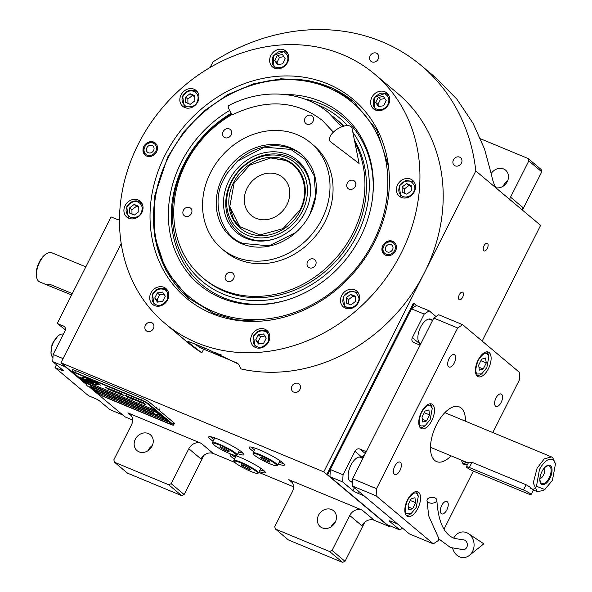 <?xml version="1.0" encoding="UTF-8"?>
<svg xmlns="http://www.w3.org/2000/svg" width="592" height="592" viewBox="0 0 592 592"><rect width="100%" height="100%" fill="white"/><g stroke="black" fill="none" stroke-linecap="round" stroke-linejoin="round"><path stroke-width="0.89" d="M509.682 199.408A9.872 8.525 130 0 1 510.526 197.143L522.721 207.385A9.872 8.525 -50 0 0 521.878 209.649M482.162 341.081L540.614 225.374L475.805 170.97A199.393 172.191 -50 0 0 421.164 65.475A199.393 172.191 -50 0 0 212.957 61.894L210.138 67.466M364.842 522.085L345.025 561.312L342.553 562.4L329.589 551.522L275.428 529.041L274.718 526.636L292.359 491.7A9.872 8.525 130 0 0 290.746 480.837A9.872 8.525 130 0 0 288.807 479.661L362.089 510.075A9.872 8.525 130 0 0 349.709 515.499L361.912 525.74A9.872 8.525 -50 0 1 374.285 520.316L388.626 526.266L323.809 471.861L475.805 170.97M203.944 455.315L184.134 494.542L181.655 495.63L168.698 484.752L114.53 462.271L113.819 459.866L131.468 424.93A9.872 8.525 130 0 0 129.848 414.067A9.872 8.525 130 0 0 127.916 412.89L201.191 443.304A9.872 8.525 130 0 0 188.818 448.729L201.014 458.97A9.872 8.525 -50 0 1 213.394 453.546L234.839 462.448M258.778 472.379L293.499 486.787M63.337 364.776L86.299 384.386L65.505 366.929L52.762 361.645L63.055 370.281A3.952 0.525 26.8 0 1 63.396 370.74A3.952 0.525 26.8 0 1 61.398 370.244L55.026 367.595L88.571 395.759L94.942 398.401A3.952 0.525 26.8 0 1 99.656 401.006L109.949 409.642L122.692 414.933L89.185 386.805L124.979 416.857L132.601 420.017M484.078 245.732A4.144 2.02 112.5 0 0 484.086 250.904A4.144 2.02 112.5 0 0 487.275 248.418A4.144 2.02 112.5 0 0 487.268 243.245A4.144 2.02 112.5 0 0 484.078 245.732M459.37 294.638A4.144 2.02 112.5 0 0 459.385 299.811A4.144 2.02 112.5 0 0 462.574 297.325A4.144 2.02 112.5 0 0 462.559 292.152A4.144 2.02 112.5 0 0 459.37 294.638M259.163 471.617A19.743 2.612 -153.2 0 0 265.29 472.623A19.743 2.612 -153.2 0 0 263.595 470.337A19.743 2.612 -153.2 0 0 234.476 455.263M233.159 454.893A19.743 2.612 -153.2 0 0 230.044 454.819A19.743 2.612 -153.2 0 0 231.738 457.113A19.743 2.612 -153.2 0 0 234.491 459.155M237.814 453.701A19.743 2.612 -153.2 0 0 243.941 454.7A19.743 2.612 -153.2 0 0 242.246 452.414A19.743 2.612 -153.2 0 0 222.984 441.292A19.743 2.612 -153.2 0 0 208.695 436.903A19.743 2.612 -153.2 0 0 210.389 439.19A19.743 2.612 -153.2 0 0 213.142 441.24M278.321 464.039A19.743 2.612 -153.2 0 0 284.449 465.038A19.743 2.612 -153.2 0 0 282.754 462.752A19.743 2.612 -153.2 0 0 263.492 451.629A19.743 2.612 -153.2 0 0 249.202 447.241A19.743 2.612 -153.2 0 0 250.897 449.528A19.743 2.612 -153.2 0 0 253.65 451.578M89.644 386.857L96.585 392.674A5.92 0.784 26.8 0 0 103.652 396.581L170.555 424.346A5.92 0.784 26.8 0 0 173.552 425.093A5.92 0.784 26.8 0 0 173.049 424.405L148.651 403.929A5.92 0.784 26.8 0 0 141.584 400.022L74.673 372.257A5.92 0.784 26.8 0 0 71.676 371.51A5.92 0.784 26.8 0 0 72.187 372.198L86.166 383.934L60.969 362.785L323.809 471.861M349.709 515.499L332.06 550.434L345.025 561.312M188.818 448.729L171.169 483.664L184.134 494.542M121.197 243.541L60.969 362.785M541.784 171.806L528.819 160.928L528.108 158.515L541.073 169.401L541.784 171.806L522.433 210.108M528.819 160.928L510.526 197.143M496.066 187.782A10.367 8.954 -50 0 0 507.307 181.581A10.367 8.954 -50 0 0 505.605 170.17A10.367 8.954 -50 0 0 491.264 173.456M480.563 138.787L528.108 158.515M496.836 188.626C494.438 185.659 492.699 181.182 491.612 175.202L484.53 149.006L473.03 123.254L456.854 99.153L436.089 78.003L421.164 65.475M370.163 55.855A4.936 4.262 -50 0 0 370.969 61.287A4.936 4.262 -50 0 0 378.125 59.163A4.936 4.262 -50 0 0 377.319 53.724A4.936 4.262 -50 0 0 370.163 55.855M291.967 386.125A4.936 4.262 -50 0 0 292.781 391.556A4.936 4.262 -50 0 0 299.937 389.432A4.936 4.262 -50 0 0 299.123 383.993A4.936 4.262 -50 0 0 291.967 386.125M145.41 325.304A4.936 4.262 -50 0 0 146.224 330.736A4.936 4.262 -50 0 0 153.38 328.612A4.936 4.262 -50 0 0 152.566 323.173A4.936 4.262 -50 0 0 145.41 325.304M453.435 159.847A4.936 4.262 -50 0 0 454.242 165.279A4.936 4.262 -50 0 0 461.397 163.155A4.936 4.262 -50 0 0 460.591 157.716A4.936 4.262 -50 0 0 453.435 159.847M235.372 457.409A19.743 2.612 -153.2 0 1 232.619 455.366A19.743 2.612 26.8 0 1 231.775 454.597M260.043 469.87A19.743 2.612 -153.2 0 0 264.446 471.099M214.023 439.486A19.743 2.612 -153.2 0 1 211.27 437.444A19.743 2.612 26.8 0 1 210.426 436.674M238.694 451.955A19.743 2.612 -153.2 0 0 243.097 453.183M254.53 449.824A19.743 2.612 -153.2 0 1 251.778 447.781A19.743 2.612 26.8 0 1 250.927 447.012M279.202 462.293A19.743 2.612 -153.2 0 0 283.605 463.521M335.257 522.181A10.367 8.954 -50 0 0 333.555 510.77A10.367 8.954 -50 0 0 318.526 515.24A10.367 8.954 -50 0 0 320.228 526.651A10.367 8.954 -50 0 0 335.257 522.181M329.589 551.522L332.06 550.434M152.063 446.153A10.367 8.954 -50 0 0 150.361 434.743A10.367 8.954 -50 0 0 135.331 439.212A10.367 8.954 -50 0 0 137.033 450.623A10.367 8.954 -50 0 0 152.063 446.153M168.698 484.752L171.169 483.664M335.546 521.559A10.367 8.954 -50 0 0 331.49 526.118A10.367 8.954 -50 0 0 331.202 526.739M342.553 562.4L288.385 539.926L275.428 529.041M152.351 445.539A10.367 8.954 -50 0 0 148.296 450.09A10.367 8.954 -50 0 0 148.007 450.712M181.655 495.63L127.495 473.156L114.53 462.271M507.596 180.96A10.367 8.954 -50 0 0 503.54 185.518A10.367 8.954 -50 0 0 503.252 186.132M97.628 384.319L96.104 383.364A11.448 1.517 -153.2 0 0 92.988 382.247A4.336 0.57 -153.2 0 1 93.403 382.565A4.336 0.57 -153.2 0 1 93.78 383.068A4.336 0.57 -153.2 0 1 90.783 382.166A17.19 2.272 -153.2 0 1 89.732 382.188L94.735 384.571L97.628 384.319M93.262 382.328A4.336 0.57 26.8 0 1 93.447 382.476A4.336 0.57 26.8 0 1 93.825 382.98A4.336 0.57 26.8 0 1 93.788 383.017M173.049 424.405L173.885 422.747L149.487 402.271A5.92 0.784 26.8 0 0 142.42 398.364L75.517 370.599A5.92 0.784 26.8 0 0 72.513 369.852L71.676 371.51M173.885 422.747A5.92 0.784 26.8 0 1 174.396 423.435L173.552 425.093M153.099 411.055L91.664 385.562A3.16 0.414 -153.2 0 1 91.938 385.932L91.738 386.324A3.16 0.414 -153.2 0 0 91.471 385.954A3.16 0.414 26.8 0 0 88.386 384.178A3.16 0.414 26.8 0 0 86.099 383.475A3.16 0.414 26.8 0 0 86.092 383.512A3.752 3.752 0 0 0 91.716 386.347A3.16 0.414 -153.2 0 0 91.738 386.324M168.047 421.682L98.242 392.718L95.445 390.365M164.228 418.485L94.431 389.521L91.634 387.168M86.772 383.083L84.005 380.767M153.587 410.833L89.533 384.252M160.417 415.288L158.153 414.348M153.269 412.321L91.249 386.576M98.198 392.807L168.291 421.896L165.242 419.336L95.149 390.246L98.242 392.718M90.347 384.689L153.276 410.804M90.28 386.835L98.131 393.428A3.952 0.525 -153.2 0 0 102.845 396.026L169.749 423.791A3.952 0.525 -153.2 0 0 171.747 424.294A3.952 0.525 -153.2 0 0 171.414 423.835L147.008 403.352A3.952 0.525 -153.2 0 0 142.302 400.754L142.346 400.666A3.952 0.525 26.8 0 1 147.053 403.27L171.458 423.746A3.952 0.525 26.8 0 1 171.791 424.205A3.952 0.525 26.8 0 1 171.754 424.242M73.43 372.449A3.952 0.525 26.8 0 1 73.438 372.398L73.393 372.486A3.952 0.525 -153.2 0 1 75.391 372.99L142.302 400.754M73.393 372.486A3.952 0.525 -153.2 0 0 73.734 372.945L86.151 383.372M153.55 412.861L91.338 387.042L94.387 389.603L164.48 418.692L161.431 416.132L157.568 414.533M156.665 412.136L153.809 409.731L83.716 380.649L86.573 383.046M158.027 414.393L160.669 415.495L158.752 413.882M91.116 386.628L153.328 412.446M90.213 381.81A15.015 1.983 -153.2 0 1 91.39 381.67A10.175 1.347 -153.2 0 1 95.904 383.157A116.972 15.473 -153.2 0 1 100.603 385.155L96.244 382.869A18.123 2.398 -153.2 0 0 93.122 381.692A9.457 1.251 -153.2 0 0 90.591 381.159A353.557 46.761 -153.2 0 1 89.777 381.315A14.896 1.968 -153.2 0 1 88.186 381.152A9.783 1.295 -153.2 0 1 84.271 379.783A70.233 9.287 -153.2 0 1 80.549 378.192L84.908 380.486A11.366 1.502 -153.2 0 0 88.511 381.736A10.774 1.428 -153.2 0 0 90.213 381.81L90.258 381.722A15.015 1.983 26.8 0 1 91.434 381.581A10.175 1.347 26.8 0 1 95.948 383.068A116.972 15.473 26.8 0 1 99.996 384.785M89.644 380.996A15.022 1.991 -153.2 0 1 90.961 380.937A11.344 1.502 -153.2 0 1 94.779 382.143A24.642 3.256 -153.2 0 1 99.234 384.001L94.942 381.759A10.715 1.413 -153.2 0 0 90.813 380.397A13.024 1.724 -153.2 0 0 89.599 380.427A28.527 3.774 -153.2 0 1 89.066 380.612A9.265 1.228 -153.2 0 1 86.795 380.138A15.584 2.057 -153.2 0 1 83.05 378.717A39.649 5.247 -153.2 0 1 79.217 377.074L83.472 379.294A11.707 1.547 -153.2 0 0 88.193 380.959A11.218 1.487 -153.2 0 0 89.644 380.996L89.688 380.908A15.022 1.991 26.8 0 1 91.005 380.848A11.344 1.502 26.8 0 1 94.824 382.055A24.642 3.256 26.8 0 1 98.598 383.616M89.044 380.064A17.212 2.279 -153.2 0 1 90.088 380.042L85.085 377.666L81.977 377.622L83.716 378.865A11.44 1.51 -153.2 0 0 86.832 379.983A4.336 0.57 -153.2 0 1 86.032 379.154A4.336 0.57 -153.2 0 1 89.044 380.064L89.089 379.975A17.212 2.279 26.8 0 1 89.888 379.931M108.802 389.351L105.05 386.902L108.802 389.351M108.299 388.182L107.574 388.049L108.773 389.122L111.274 390.476L108.299 388.182M109.897 388.84L112.251 390.949L114.175 391.749L109.897 388.84L113.923 391.541M113.213 390.217L112.487 390.084L114.027 391.423L116.195 392.518L113.213 390.217M118.659 393.613L117.305 392.156L119.732 394.057L117.061 391.815L118.163 393.288L114.493 390.75L118.659 393.613M120.613 393.865L117.49 391.993L120.154 394.235L121.649 394.827L120.613 393.865M121.175 393.525L120.45 393.391L121.989 394.731L124.157 395.819L121.175 393.525M127.687 397.358L126.762 396.44L128.153 397.017L125.682 395.537L126.947 395.915L125.023 395.116L127.761 397.284M130.04 398.335L127.376 396.092L130.114 398.261M128.442 396.536L130.788 398.645L132.712 399.445L128.442 396.536L132.467 399.237M133.141 399.622L130.469 397.38L133.215 399.548M134.051 399.23L131.217 397.691L133.888 399.933L133.015 399.06L134.051 399.23M136.456 400.222L133.622 398.69L136.293 400.932L135.42 400.059L136.456 400.222M140.622 402.723L138.676 401.776L137.766 401.013L138.817 401.302L136.693 400.103L137.951 400.488L136.027 399.689L138.698 401.924L140.622 402.723M140.696 401.746L138.38 400.666L141.902 403.256L139.838 401.391L140.696 401.746M143.153 402.76L140.837 401.679L144.359 404.277L142.295 402.412L143.153 402.76M145.965 404.943L143.294 402.701L146.039 404.869M108.055 388.248L110.623 390.135L108.247 388.544L108.099 388.16L108.78 388.426M112.968 390.283L115.699 392.215L113.161 390.579L113.013 390.202L113.701 390.468M118.948 393.081L120.065 393.517L118.948 393.081M120.738 394.043L119.288 393.362L120.768 393.976M120.931 393.591L123.506 395.478L121.123 393.887L120.975 393.502L121.663 393.769M133.792 399.215L131.824 398.061L133.703 398.949M136.197 400.214L134.229 399.06L136.108 399.948M73.438 372.398A3.952 0.525 26.8 0 1 75.436 372.901L142.346 400.666M84.908 380.486L84.952 380.397A11.366 1.502 -153.2 0 0 88.556 381.648A10.774 1.428 -153.2 0 0 90.258 381.722M83.746 379.783L84.952 380.397M81.807 378.954L83.79 379.694M81.215 378.48L81.851 378.865M79.905 377.378L83.516 379.206A11.707 1.547 -153.2 0 0 88.238 380.871A11.218 1.487 -153.2 0 0 89.688 380.908M82.029 377.592L83.761 378.784A11.44 1.51 -153.2 0 0 86.602 379.812M86.069 379.124A4.336 0.57 26.8 0 1 86.077 379.072A4.336 0.57 26.8 0 1 89.089 379.975M89.984 382.217L94.779 384.482L97.843 384.548M108.025 389.196L108.551 389.314M105.413 387.368L106.308 387.997M105.702 387.242L106.227 387.36M107.574 388.049L108.995 389.173M110.097 389.906L111.266 390.394M109.89 389.159L110.83 390.143M112.532 389.98L113.908 391.208M115.011 391.941L116.18 392.429M114.804 391.201L115.743 392.185M117.305 392.156L119.48 393.843M116.787 391.704L118.504 393.436M114.789 390.875L117.238 392.918M117.778 392.111L121.671 394.731M118.148 392.415L119.17 392.733M119.288 393.362L120.457 393.761M120.494 393.288L121.871 394.516M122.973 395.249L124.142 395.737M122.766 394.509L123.706 395.486M126.762 396.44L127.902 396.81M125.682 395.537L127.036 395.996M125.312 395.241L127.731 397.269M127.665 396.218L130.085 398.246M130.765 397.506L133.185 399.533M131.513 397.809L133.962 399.852M133.015 399.06L134.214 399.43M131.824 398.061L132.704 398.32M133.918 398.808L136.367 400.851M135.42 400.059L136.619 400.429M134.229 399.06L135.109 399.319M137.766 401.013L138.913 401.376M136.693 400.103L138.047 400.562M136.323 399.807L140.371 402.516M138.676 400.784L141.976 403.182M139.838 401.391L140.445 401.531M141.133 401.805L144.433 404.203M142.295 402.412L142.901 402.553M143.59 402.826L146.009 404.854M158.649 414.089L158.841 413.697A3.16 0.414 26.8 0 0 158.575 413.327A3.16 0.414 -153.2 0 0 155.489 411.551A3.16 0.414 -153.2 0 0 153.202 410.848L153.01 411.24A3.16 0.414 -153.2 0 0 153.002 411.277A3.752 3.752 0 0 0 158.619 414.119A3.16 0.414 26.8 0 0 158.649 414.089A3.16 0.414 26.8 0 0 158.375 413.719A3.16 0.414 -153.2 0 0 155.296 411.943A3.16 0.414 -153.2 0 0 153.01 411.24M86.099 383.475L86.299 383.083A3.16 0.414 26.8 0 1 88.585 383.786A3.16 0.414 26.8 0 1 91.664 385.562M374.418 242.135A129.759 112.058 130 0 1 257.979 321.308A129.759 112.058 130 0 1 211.721 313.486A129.759 112.058 130 0 1 165.013 155.23A129.759 112.058 130 0 1 292.27 76.057A129.759 112.058 130 0 1 388.448 165.871A129.759 112.058 130 0 1 374.418 242.135M258.815 321.264L235.638 319.776L213.89 313.494L188.737 298.25L165.886 270.218L154.149 234.78L154.778 195.656L167.699 156.991L183.461 132.29L203.826 111.133L227.728 94.639L253.916 83.664L281.008 78.795L307.588 80.283L332.267 88.038L353.742 101.676L376.956 130.366L388.552 166.715M165.005 323.432A162.874 140.652 -50 0 0 401.139 253.221A162.874 140.652 -50 0 0 374.425 73.933A162.874 140.652 -50 0 0 138.291 144.145A162.874 140.652 -50 0 0 165.005 323.432L188.256 342.953A162.874 140.652 -50 0 0 201.842 352.839L190.639 344.226L187.805 341.369L193.695 343.493L208.384 349.613L238.428 364.058L240.67 368.076L240.071 368.705L240.796 367.262M201.842 352.839L203.692 349.162M240.071 368.705A162.874 140.652 -50 0 0 424.397 272.742A162.874 140.652 -50 0 0 397.683 93.447L374.425 73.933M395.567 250.904A7.896 6.823 130 0 1 384.112 254.308A7.896 6.823 130 0 1 382.817 245.621A7.896 6.823 130 0 1 394.272 242.217A7.896 6.823 130 0 1 395.567 250.904M156.614 151.744A7.896 6.823 130 0 1 145.166 155.148A7.896 6.823 130 0 1 143.871 146.453A7.896 6.823 130 0 1 155.319 143.049A7.896 6.823 130 0 1 156.614 151.744M414.326 191.727A10.367 8.954 -50 0 0 412.624 180.316A10.367 8.954 -50 0 0 397.602 184.785A10.367 8.954 -50 0 0 399.297 196.189A10.367 8.954 -50 0 0 414.326 191.727M388.544 104.377A10.367 8.954 -50 0 0 386.842 92.966A10.367 8.954 -50 0 0 371.82 97.436A10.367 8.954 -50 0 0 373.515 108.847A10.367 8.954 -50 0 0 388.544 104.377M287.557 62.471A10.367 8.954 -50 0 0 285.862 51.06A10.367 8.954 -50 0 0 270.833 55.53A10.367 8.954 -50 0 0 272.535 66.94A10.367 8.954 -50 0 0 287.557 62.471M197.765 101.854A10.367 8.954 -50 0 0 196.063 90.443A10.367 8.954 -50 0 0 181.034 94.912A10.367 8.954 -50 0 0 182.736 106.323A10.367 8.954 -50 0 0 197.765 101.854M141.828 212.58A10.367 8.954 -50 0 0 140.134 201.169A10.367 8.954 -50 0 0 125.104 205.639A10.367 8.954 -50 0 0 126.806 217.049A10.367 8.954 -50 0 0 141.828 212.58M167.61 299.922A10.367 8.954 -50 0 0 165.915 288.519A10.367 8.954 -50 0 0 150.886 292.981A10.367 8.954 -50 0 0 152.588 304.392A10.367 8.954 -50 0 0 167.61 299.922M268.598 341.836A10.367 8.954 -50 0 0 266.896 330.425A10.367 8.954 -50 0 0 251.874 334.894A10.367 8.954 -50 0 0 253.568 346.298A10.367 8.954 -50 0 0 268.598 341.836M358.397 302.453A10.367 8.954 -50 0 0 356.695 291.042A10.367 8.954 -50 0 0 341.665 295.512A10.367 8.954 -50 0 0 343.367 306.922A10.367 8.954 -50 0 0 358.397 302.453M237.081 363.022L200.769 347.948A29.615 3.915 26.8 0 1 194.42 343.797M214.644 352.173A6.712 0.888 -153.2 0 0 220.964 354.808M198.298 345.447A7.4 0.977 -153.2 0 0 205.787 348.555M214.171 311.866A126.843 109.535 -50 0 0 373.212 242.113A126.843 109.535 -50 0 0 347.437 98.59A126.843 109.535 -50 0 0 200.096 115.484A126.843 109.535 -50 0 0 175.713 144.537A126.843 109.535 -50 0 0 168.513 157.169A126.843 109.535 -50 0 0 214.171 311.866M354.009 101.898A128.323 110.815 -50 0 0 200.259 115.336L200.096 115.484M175.713 144.537L175.595 144.722A128.323 110.815 -50 0 0 168.306 157.502A128.323 110.815 -50 0 0 189.011 298.479M229.615 110.467A111.126 95.963 130 0 0 181.189 162.43A111.126 95.963 -50 0 0 186.806 271.558A111.126 95.963 -50 0 0 286.558 300.144A111.126 95.963 -50 0 0 360.528 236.852A111.126 95.963 130 0 0 372.56 197.684A111.126 95.963 130 0 0 285.137 94.52M287.135 299.959A109.446 94.513 130 0 1 189.299 271.417A109.446 94.513 130 0 1 183.934 164.154A109.446 94.513 130 0 1 231.272 113.19M304.318 98.931A109.446 94.513 130 0 1 372.486 198.283M352.847 132.268A106.723 92.167 130 0 1 356.976 235.379A106.723 92.167 -50 0 1 223.162 294.069A106.723 92.167 -50 0 1 184.741 163.903A106.723 92.167 130 0 1 231.701 113.731M316.113 104.251A106.723 92.167 130 0 1 347.467 125.608M343.501 126.214A103.644 89.503 -50 0 0 335.967 118.977L337.492 120.257A103.644 89.503 130 0 1 343.76 126.14M354.445 140.237A103.644 89.503 130 0 1 354.49 234.351A103.644 89.503 -50 0 1 204.225 279.024L202.701 277.744A103.644 89.503 130 0 1 232.323 114.345M214.393 352.07A6.912 0.91 -153.2 0 0 218.411 353.979A6.912 0.91 -153.2 0 0 221.223 354.919M290.546 147.771A54.294 46.886 130 0 1 301.187 154.216A54.294 46.886 130 0 1 306.501 220.18A54.294 46.886 130 0 1 242.024 243.837A54.294 46.886 130 0 1 231.383 237.385A54.294 46.886 130 0 1 226.07 171.428A54.294 46.886 130 0 1 290.546 147.771M354.897 142.472A103.644 89.503 -50 0 1 335.457 258.711A103.644 89.503 -50 0 1 223.014 290.058A103.644 89.503 130 0 1 202.701 277.744M335.967 118.977A103.644 89.503 -50 0 0 332.267 116.054M235.401 256.935A69.101 59.674 130 0 1 221.859 248.729A69.101 59.674 130 0 1 215.103 164.776A69.101 59.674 130 0 1 297.169 134.665A69.101 59.674 -50 0 1 310.711 142.879A69.101 59.674 -50 0 1 317.467 226.825A69.101 59.674 -50 0 1 235.401 256.935M310.711 142.879L313.76 145.44A69.101 59.674 -50 0 1 320.516 229.385A69.101 59.674 -50 0 1 238.458 259.496A69.101 59.674 130 0 1 224.908 251.289L221.859 248.729M313.767 259.059A4.936 4.262 -50 0 0 307.907 261.205A4.936 4.262 -50 0 0 308.388 267.207A4.936 4.262 -50 0 0 309.357 267.791A4.936 4.262 -50 0 0 315.218 265.638A4.936 4.262 -50 0 0 314.737 259.644A4.936 4.262 -50 0 0 313.767 259.059M353.476 180.456A4.936 4.262 -50 0 0 347.615 182.61A4.936 4.262 -50 0 0 348.096 188.604A4.936 4.262 -50 0 0 349.065 189.188A4.936 4.262 -50 0 0 354.926 187.042A4.936 4.262 -50 0 0 354.438 181.041A4.936 4.262 -50 0 0 353.476 180.456M311.244 115.396A4.936 4.262 -50 0 0 305.383 117.542A4.936 4.262 -50 0 0 305.864 123.543A4.936 4.262 -50 0 0 306.834 124.128A4.936 4.262 -50 0 0 312.694 121.974A4.936 4.262 -50 0 0 312.213 115.98A4.936 4.262 -50 0 0 311.244 115.396M229.311 128.93A4.936 4.262 -50 0 0 223.45 131.084A4.936 4.262 -50 0 0 223.931 137.078A4.936 4.262 -50 0 0 224.901 137.662A4.936 4.262 -50 0 0 230.762 135.516A4.936 4.262 -50 0 0 230.281 129.515A4.936 4.262 -50 0 0 229.311 128.93M189.61 207.533A4.936 4.262 -50 0 0 183.749 209.679A4.936 4.262 -50 0 0 184.23 215.68A4.936 4.262 -50 0 0 185.192 216.265A4.936 4.262 -50 0 0 191.061 214.112A4.936 4.262 -50 0 0 190.572 208.118A4.936 4.262 -50 0 0 189.61 207.533M231.835 272.594A4.936 4.262 -50 0 0 225.974 274.747A4.936 4.262 -50 0 0 226.455 280.741A4.936 4.262 -50 0 0 227.424 281.326A4.936 4.262 -50 0 0 233.285 279.18A4.936 4.262 -50 0 0 232.804 273.178A4.936 4.262 -50 0 0 231.835 272.594M346.912 307.307C351.389 308.573 355.015 306.982 357.805 302.527C360.04 299.064 358.996 295.526 354.675 291.937C348.851 291.323 345.225 292.914 343.782 296.71C341.887 301.528 342.931 305.065 346.912 307.307M358.678 293.558L357.598 292.441L349.916 291.057L343.286 296.696L344.907 307.566L346.194 308.432M350.701 294.298L346.194 297.709L346.29 303.03L350.886 304.939L355.392 301.528L355.296 296.207L350.701 294.298L352.987 296.222L348.481 299.633L348.562 303.977M346.194 297.709L348.481 299.633M355.318 297.184L352.987 296.222M402.841 196.581C407.318 197.846 410.952 196.255 413.734 191.801C415.969 188.337 414.925 184.8 410.611 181.211C404.787 180.597 401.154 182.188 399.718 185.984C397.824 190.802 398.867 194.339 402.841 196.581M414.607 182.832L413.527 181.714L405.853 180.331L399.215 185.969L400.836 196.84L402.123 197.706M406.63 183.572L402.131 186.983L402.22 192.304L406.822 194.213L411.322 190.802L411.233 185.481L406.63 183.572L408.917 185.496L404.417 188.907L404.491 193.251M402.131 186.983L404.417 188.907M411.248 186.458L408.917 185.496M286.972 62.552C288.866 57.727 287.823 54.198 283.842 51.955C280.749 50.142 277.115 51.733 272.949 56.728C271.499 62.856 272.542 66.385 276.079 67.325C280.549 68.591 284.182 67 286.972 62.552M287.838 53.583L284.826 51.289L273.104 55.589L274.074 67.584L275.354 68.45M274.703 60.51L277.411 64.683L282.665 63.81L285.218 58.771L282.51 54.597L277.248 55.463L274.703 60.51L276.989 62.426L278.351 64.528M277.248 55.463L279.535 57.387L276.989 62.426M283.857 56.677L279.535 57.387M138.114 202.064C133.637 200.799 130.011 202.39 127.221 206.837C124.986 210.308 126.029 213.838 130.351 217.434C136.175 218.048 139.801 216.457 141.244 212.654C143.138 207.836 142.095 204.307 138.114 202.064M142.11 203.685L139.098 201.398C133.999 199.911 129.877 201.717 126.725 206.83L128.346 217.693L129.626 218.559M134.325 215.066L138.831 211.655L138.735 206.334L134.14 204.425L129.633 207.836L129.729 213.164L134.325 215.066M129.633 207.836L131.92 209.76L131.994 214.104M134.14 204.425L136.426 206.349L131.92 209.76M138.75 207.311L136.426 206.349M253.99 336.093C252.096 340.911 253.132 344.448 257.113 346.69C260.206 348.503 263.84 346.905 268.006 341.91C269.456 335.79 268.413 332.253 264.883 331.32C260.406 330.055 256.773 331.646 253.99 336.093M268.879 332.941L265.867 330.654C260.769 329.159 256.639 330.972 253.487 336.078L255.108 346.949L256.395 347.815M266.252 338.136L263.544 333.962L258.29 334.828L255.744 339.867L258.452 344.041L263.706 343.175L266.252 338.136M255.744 339.867L258.031 341.791L259.392 343.885M258.29 334.828L260.576 336.752L258.031 341.791M264.89 336.034L260.576 336.752M387.952 104.458C389.847 99.634 388.803 96.104 384.83 93.862C381.736 92.049 378.103 93.64 373.937 98.642C372.486 104.762 373.53 108.292 377.06 109.231C381.537 110.497 385.17 108.906 387.952 104.458M388.826 95.49L385.814 93.196L374.092 97.502L375.054 109.49L376.342 110.356M375.691 102.416L378.399 106.59L383.653 105.724L386.199 100.677L383.49 96.503L378.236 97.377L375.691 102.416L377.977 104.34L379.339 106.434M378.236 97.377L380.523 99.293L377.977 104.34M384.837 98.583L380.523 99.293M194.043 91.338C189.573 90.073 185.94 91.664 183.157 96.111C180.923 99.582 181.966 103.112 186.28 106.708C192.104 107.322 195.737 105.731 197.173 101.928C199.067 97.11 198.024 93.58 194.043 91.338M198.046 92.959L195.034 90.672C189.936 89.185 185.807 90.99 182.654 96.104L184.275 106.967L185.562 107.833M190.254 104.34L194.761 100.929L194.664 95.608L190.069 93.699L185.562 97.11L185.659 102.431L190.254 104.34M185.562 97.11L187.849 99.034L187.93 103.378M190.069 93.699L192.356 95.623L187.849 99.034M194.687 96.585L192.356 95.623M153.002 294.187C151.108 299.004 152.151 302.534 156.133 304.776C159.226 306.589 162.852 304.998 167.025 300.003C168.468 293.876 167.432 290.346 163.895 289.407C159.418 288.141 155.792 289.732 153.002 294.187M167.891 291.035L164.879 288.748C159.781 287.253 155.659 289.066 152.507 294.172L154.127 305.035L155.407 305.909M165.272 296.222L162.563 292.048L157.302 292.922L154.756 297.961L157.465 302.135L162.719 301.269L165.272 296.222M154.756 297.961L157.043 299.885L158.404 301.979M157.302 292.922L159.588 294.838L157.043 299.885M163.91 294.128L159.588 294.838M384.511 254.612A7.896 6.823 130 0 1 383.579 246.257A7.896 6.823 -50 0 1 384.03 245.473L384.127 245.325A6.756 5.839 -50 0 0 383.742 245.998A6.756 5.839 130 0 0 386.169 254.242A6.756 5.839 130 0 0 394.642 250.527A6.756 5.839 -50 0 0 393.273 242.883A6.756 5.839 -50 0 0 385.422 243.778A6.756 5.839 -50 0 0 384.127 245.325M394.635 242.55A7.896 6.823 -50 0 0 385.547 243.66L385.422 243.778M385.843 246.871A4.144 3.582 -50 0 0 386.524 251.437A4.144 3.582 -50 0 0 392.54 249.654A4.144 3.582 -50 0 0 391.86 245.088A4.144 3.582 -50 0 0 385.843 246.871M145.558 155.452A7.896 6.823 -50 0 1 144.633 147.097A7.896 6.823 130 0 1 145.077 146.305L145.173 146.165A6.756 5.839 130 0 1 146.468 144.618A6.756 5.839 130 0 1 154.32 143.715A6.756 5.839 130 0 1 155.696 151.36A6.756 5.839 -50 0 1 147.223 155.074A6.756 5.839 -50 0 1 144.788 146.838A6.756 5.839 130 0 1 145.173 146.165M146.468 144.618L146.594 144.5A7.896 6.823 130 0 1 155.689 143.39M153.587 150.486A4.144 3.582 -50 0 0 152.906 145.921A4.144 3.582 -50 0 0 146.897 147.711A4.144 3.582 -50 0 0 147.578 152.277A4.144 3.582 -50 0 0 153.587 150.486M285.248 160.402L270.729 157.946L249.58 165.249L234.173 182.81L229.763 206.749L239.649 226.588L259.962 234.95L282.969 228.653L299.915 210.093C310.097 191.016 303.067 167.196 285.248 160.402M294.076 165.02L286.336 160.41L270.788 157.946M229.763 206.749L233.477 219.24L240.781 228.527M286.957 204.714A24.679 21.312 -50 0 0 282.909 177.548A24.679 21.312 -50 0 0 247.13 188.182A24.679 21.312 -50 0 0 251.178 215.347A24.679 21.312 -50 0 0 286.957 204.714M307.115 219.225L309.934 214.245L315.662 195.686L314.167 175.78L304.917 159.278L290.798 149.421L264.424 147.142L237.392 161.187L227.173 173.36L224.153 178.651C210.486 201.117 221.008 236.77 243.29 243.475L269.131 245.858L295.859 232.464M302.068 154.978A54.294 46.886 -50 0 0 237.518 161.068L237.392 161.187M227.173 173.36L227.084 173.5A54.294 46.886 -50 0 0 223.998 178.91M228.949 180.641A47.212 40.774 -50 0 0 231.331 227.002A47.212 40.774 -50 0 0 273.711 239.146A47.212 40.774 -50 0 0 305.139 212.254A47.212 40.774 130 0 0 310.252 195.619A47.212 40.774 130 0 0 280.556 152.44A47.212 40.774 130 0 0 228.949 180.641M274.155 239.005A45.924 39.657 130 0 1 233.248 226.899A45.924 39.657 130 0 1 231.058 181.966A45.924 39.657 130 0 1 281.045 154.505A45.924 39.657 130 0 1 310.193 196.078M231.679 181.774A43.83 37.851 -50 0 0 247.456 235.224A43.83 37.851 -50 0 0 302.408 211.122A43.83 37.851 130 0 0 286.632 157.672A43.83 37.851 130 0 0 231.679 181.774M233.588 182.565A41.462 35.801 -50 0 0 240.389 228.201A41.462 35.801 -50 0 0 300.499 210.33A41.462 35.801 130 0 0 293.699 164.694A41.462 35.801 130 0 0 233.588 182.565M329.944 476.671L387.131 524.675L399.874 529.958L389.58 521.323A3.952 0.525 26.8 0 1 389.247 520.864A3.952 0.525 26.8 0 1 391.245 521.367L397.617 524.009L364.065 495.844L357.694 493.203A3.952 0.525 26.8 0 1 352.98 490.598L342.687 481.962L329.944 476.671L330.306 469.515L411.477 308.817L424.22 314.108L412.313 337.684A3.952 3.411 130 0 0 412.957 342.035A3.952 3.411 130 0 0 413.734 342.502L420.105 345.143L366.285 451.696L359.914 449.047L365.323 453.59M411.477 308.817L416.413 305.502L429.156 310.785L436.03 316.557M330.306 469.515L343.049 474.799L354.963 451.222A3.952 3.411 130 0 1 359.914 449.047M343.049 474.799L342.687 481.962M399.874 529.958L402.56 528.16M362.563 458.349A13.327 6.482 112.5 0 0 361.135 457.216A13.327 6.482 112.5 0 0 350.878 465.208A13.327 6.482 112.5 0 0 350.923 481.836A13.327 6.482 112.5 0 0 352.44 482.08M429.156 310.785L424.22 314.108M432.264 320.361A13.327 6.482 112.5 0 0 430.835 319.229A13.327 6.482 112.5 0 0 420.586 327.221A13.327 6.482 112.5 0 0 420.623 343.848A13.327 6.482 112.5 0 0 420.734 343.893M389.825 525.792L389.418 526.591L327.657 474.754L414.126 303.578L416.413 305.502M389.418 526.591L326.858 474.421L413.327 303.245L414.126 303.578M327.657 474.754L326.858 474.421M63.07 358.611L53.125 354.482L65.031 330.906A3.952 3.411 130 0 0 64.387 326.555A3.952 3.411 130 0 0 63.61 326.088L57.239 323.447L65.394 329.899M119.488 219.691A3.952 3.411 130 0 1 117.431 219.543L111.059 216.894L57.239 323.447M52.762 361.645L53.125 354.482M55.026 367.595L56.462 364.746M65.268 330.351A17.767 8.643 112.5 0 0 64.484 329.522M63.218 365.012L86.166 383.934M52.969 357.531A12.832 6.246 -67.5 0 1 52.88 357.457A12.832 6.246 -67.5 0 1 51.319 354.615A12.832 6.246 -67.5 0 1 59.489 334.924A12.832 6.246 -67.5 0 1 63.374 334.191M51.319 354.615L50.942 353.039L52.096 343.93L58.105 335.775L59.489 334.924M553.439 460.065C549.058 457.646 544.396 460.776 539.46 469.471L536.463 486.313L544.795 489.532L552.417 480.356L555.481 463.788L553.439 460.065M555.459 463.691L552.728 457.66L551.537 456.928L544.307 458.83L537.099 468.176L533.266 482.88L537.159 491.575L543.071 490.59L544.729 489.569M539.934 478.758A6.32 3.071 -67.5 0 0 543.552 474.962A6.32 3.071 112.5 0 0 544.418 467.946M540.429 475.45A9.479 4.61 -67.5 0 0 540.718 482.458A9.479 4.61 -67.5 0 0 549.184 477.811A9.479 4.61 112.5 0 0 547.593 465.889A9.479 4.61 112.5 0 0 542.427 470.633M549.938 478.277A10.367 5.047 112.5 0 0 550.789 465.948A10.367 5.047 112.5 0 0 542.494 470.529A10.367 5.047 112.5 0 0 541.939 471.55A10.367 5.047 112.5 0 0 540.4 475.568A10.367 5.047 112.5 0 0 542.242 484.582A10.367 5.047 112.5 0 0 549.938 478.277M469.345 467.51L471.979 462.293L468.649 462.189L466.348 466.762A5.92 0.784 26.8 0 1 469.345 467.51L523.506 489.991A5.92 0.784 26.8 0 1 531.083 494.579A5.92 0.784 26.8 0 1 528.079 493.824L473.918 471.35A5.92 0.784 26.8 0 1 466.851 467.451A5.92 0.784 26.8 0 1 466.348 466.762M532.778 489.525C531.231 487.956 529.019 486.372 526.14 484.774L471.979 462.293M433.329 543.848L409.435 533.925L352.247 485.928L352.61 478.765L433.781 318.074L438.716 314.752L462.611 324.668L457.675 327.99L376.505 488.681L376.142 495.844L433.329 543.848L438.265 540.526L439.02 539.031M352.247 485.928L376.142 495.844M352.61 478.765L376.505 488.681M433.781 318.074L457.675 327.99M462.611 324.668L519.798 372.671L519.436 379.827L492.803 432.56M473.334 471.099L444.015 529.144M394.783 466.119A6.712 3.263 112.5 0 0 394.805 474.495A6.712 3.263 112.5 0 0 399.97 470.47A6.712 3.263 112.5 0 0 399.948 462.1A6.712 3.263 112.5 0 0 394.783 466.119M449.062 358.671A6.712 3.263 112.5 0 0 449.084 367.047A6.712 3.263 112.5 0 0 454.249 363.022A6.712 3.263 112.5 0 0 454.227 354.645A6.712 3.263 112.5 0 0 449.062 358.671M495.97 398.039A6.712 3.263 112.5 0 0 495.992 406.415A6.712 3.263 112.5 0 0 501.158 402.39A6.712 3.263 112.5 0 0 501.135 394.02A6.712 3.263 112.5 0 0 495.97 398.039M441.691 505.494A6.712 3.263 112.5 0 0 441.713 513.871A6.712 3.263 112.5 0 0 446.879 509.845A6.712 3.263 112.5 0 0 446.856 501.468A6.712 3.263 112.5 0 0 441.691 505.494M451.082 455.855A29.615 14.408 -67.5 0 1 436.615 461.612A29.615 14.408 -67.5 0 1 436.533 424.656A29.615 14.408 -67.5 0 1 459.318 406.904A29.615 14.408 -67.5 0 1 465.46 421.208M461.582 460.213A13.327 6.482 112.5 0 0 464.209 464.483A13.327 6.482 112.5 0 0 467.636 464.202M421.474 412.017A13.327 6.482 112.5 0 0 421.511 428.645A13.327 6.482 112.5 0 0 431.768 420.66A13.327 6.482 112.5 0 0 431.731 404.025A13.327 6.482 112.5 0 0 421.474 412.017M478.114 360.069A13.327 6.482 112.5 0 0 478.151 376.697A13.327 6.482 112.5 0 0 488.407 368.712A13.327 6.482 112.5 0 0 488.37 352.085A13.327 6.482 112.5 0 0 478.114 360.069M407.533 499.803A13.327 6.482 112.5 0 0 407.57 516.431A13.327 6.482 112.5 0 0 417.826 508.447A13.327 6.482 112.5 0 0 417.782 491.819A13.327 6.482 112.5 0 0 407.533 499.803M462.744 463.307A12.832 6.246 112.5 0 0 466.378 462.493L466.659 462.322M462.596 460.635L463.492 461.804L466.489 462.248M430.169 419.654L432.219 408.547L430.85 406.053C429.082 403.759 425.959 405.86 421.474 412.358C418.677 420.268 418.455 424.804 420.794 425.959L425.056 425.811L430.169 419.654M432.219 408.547L431.849 406.97A12.832 6.246 112.5 0 0 430.28 404.121A12.832 6.246 112.5 0 0 429.859 403.825M420.046 427.468A12.832 6.246 112.5 0 0 423.672 426.654L425.056 425.811M422.007 417.108L422.769 422.059L426.58 420.949L429.637 414.903L428.882 409.953L425.063 411.063L422.007 417.108M429.637 414.903L424.249 412.668M426.58 420.949L422.325 419.188M416.228 507.44L418.278 496.333L416.909 493.839C415.14 491.545 412.017 493.647 407.533 500.144C404.736 508.054 404.514 512.591 406.852 513.752L411.114 513.597L416.228 507.44M418.278 496.333L417.9 494.757A12.832 6.246 112.5 0 0 416.339 491.915A12.832 6.246 112.5 0 0 415.917 491.612M406.105 515.255A12.832 6.246 112.5 0 0 409.731 514.441L411.114 513.597M408.066 504.902L408.82 509.845L412.639 508.743L415.695 502.689L414.94 497.746L411.122 498.849L408.066 504.902M415.695 502.689L410.308 500.455M412.639 508.743L408.384 506.974M486.809 367.706L488.866 356.599L487.497 354.105C485.729 351.811 482.598 353.912 478.121 360.41C475.324 368.32 475.095 372.856 477.433 374.018L481.703 373.863L486.809 367.706M488.866 356.599L488.489 355.022A12.832 6.246 112.5 0 0 486.927 352.181A12.832 6.246 112.5 0 0 486.506 351.877M476.693 375.52A12.832 6.246 112.5 0 0 480.319 374.706L481.703 373.863M478.647 365.168L479.409 370.111L483.227 369.008L486.284 362.955L485.521 358.012L481.703 359.115L478.647 365.168M486.284 362.955L480.896 360.72M483.227 369.008L478.965 367.24M252.991 452.88A13.823 1.828 -153.2 0 1 262.989 455.951A13.823 1.828 -153.2 0 1 276.479 463.736A13.823 1.828 26.8 0 1 277.663 465.342A13.823 1.828 26.8 0 1 277.441 465.504L276.656 465.756A13.224 1.746 26.8 0 1 266.511 462.293A13.224 1.746 26.8 0 1 254.39 455.204A13.224 1.746 -153.2 0 1 253.258 453.931L252.991 453.154A13.823 1.828 -153.2 0 1 252.991 452.88L255.33 448.248M253.258 453.931A13.224 1.746 -153.2 0 1 262.056 456.254A13.224 1.746 -153.2 0 1 275.731 464.061A13.224 1.746 26.8 0 1 276.656 465.756M269.656 461.545L265.453 458.985L260.857 457.083L260.458 457.727L264.668 460.28L269.264 462.189L269.656 461.545M269.264 462.189L269.604 461.508M264.668 460.28L265.342 458.941M212.484 442.542A13.823 1.828 -153.2 0 1 222.488 445.613A13.823 1.828 -153.2 0 1 235.971 453.398A13.823 1.828 26.8 0 1 237.155 455.004A13.823 1.828 26.8 0 1 236.933 455.167L236.149 455.418A13.224 1.746 26.8 0 1 226.003 451.955A13.224 1.746 26.8 0 1 213.882 444.866A13.224 1.746 -153.2 0 1 212.75 443.593L212.484 442.816A13.823 1.828 -153.2 0 1 212.484 442.542L214.822 437.91M212.75 443.593A13.224 1.746 -153.2 0 1 221.549 445.917A13.224 1.746 -153.2 0 1 235.231 453.724A13.224 1.746 26.8 0 1 236.149 455.418M229.156 451.208L224.945 448.647L220.35 446.745L219.958 447.389L224.161 449.942L228.764 451.851L229.156 451.208M228.764 451.851L229.104 451.171M224.161 449.942L224.834 448.603M233.833 460.465A13.823 1.828 -153.2 0 1 243.837 463.536A13.823 1.828 -153.2 0 1 257.32 471.321A13.823 1.828 26.8 0 1 258.504 472.927A13.823 1.828 26.8 0 1 258.282 473.082L257.498 473.334A13.224 1.746 26.8 0 1 247.352 469.878A13.224 1.746 26.8 0 1 235.231 462.789A13.224 1.746 -153.2 0 1 234.099 461.516L233.833 460.731A13.823 1.828 -153.2 0 1 233.833 460.465L236.171 455.825M234.099 461.516A13.224 1.746 -153.2 0 1 242.898 463.839A13.224 1.746 -153.2 0 1 256.58 471.646A13.224 1.746 26.8 0 1 257.498 473.334M250.505 469.123L246.294 466.57L241.699 464.661L241.307 465.305L245.51 467.865L250.113 469.774L250.505 469.123M250.113 469.774L250.453 469.093M245.51 467.865L246.183 466.526M429.015 502.697A4.936 2.93 -1.7 0 0 434.202 502.83A4.936 2.93 -1.7 0 0 436.859 500.122A4.936 2.93 -1.7 0 0 434.839 497.85A4.936 2.93 -1.7 0 0 429.651 497.717A4.936 2.93 -1.7 0 0 426.995 500.425A4.936 2.93 -1.7 0 0 429.015 502.697M426.995 500.425L428.712 515.965L439.101 539.127L450.453 547.504L463.373 549.687A4.936 4.203 -92.6 0 0 467.325 545.506A4.936 4.203 -92.6 0 0 464.505 540.111A4.936 4.203 -92.6 0 0 462.937 539.83L454.242 538.387C443.948 534.236 438.154 521.478 436.859 500.122M452.695 548.325A12.832 10.93 -92.6 0 0 459.644 556.85A12.832 10.93 -92.6 0 0 469.412 555.385A12.832 10.93 -92.6 0 0 468.435 533.614A12.832 10.93 -92.6 0 0 466.666 532.674A12.832 10.93 -92.6 0 0 453.701 538.158M333.385 132.134L322.381 120.457C296.474 100.581 266.659 98.605 232.945 114.545A4.936 1.073 -117.5 0 1 232.242 114.278A4.936 1.073 -117.5 0 1 229.193 109.601A4.936 1.073 -117.5 0 1 228.386 105.79C262.012 87.845 302.793 90.569 328.73 112.894L341.725 126.806M330.565 141.777A12.832 6.231 -32 0 1 335.834 130.07A12.832 6.231 -32 0 1 351.026 126.681A12.832 6.231 -32 0 1 352.085 128.486L359.107 163.488L330.691 141.88A12.832 6.231 -32 0 1 330.565 141.777M72.313 293.61L49.869 284.293L47.101 284.204L48.944 285.766L71.632 294.949M48.944 285.766L39.679 281.918A15.792 7.689 -67.5 0 1 38.68 281.304A15.792 7.689 -67.5 0 1 36.756 277.811L36.519 276.819A14.807 7.208 -67.5 0 1 39.22 262.204A14.807 7.208 -67.5 0 1 45.947 254.109L46.812 253.576A15.792 7.689 -67.5 0 1 51.785 252.747L85.818 266.866M36.756 277.811A15.792 7.689 -67.5 0 1 39.634 262.212A15.792 7.689 -67.5 0 1 46.812 253.576M374.285 520.316L362.089 510.075M127.916 412.89L131.343 415.769M213.394 453.546L201.191 443.304M288.807 479.661L292.233 482.539M148.651 403.929L149.487 402.271M141.584 400.022L142.42 398.364M74.673 372.257L75.517 370.599M358.656 491.301L357.694 493.203M389.58 521.323L389.817 520.864M354.423 487.756L352.98 490.598M354.963 451.222L362.992 458.201M420.512 344.337L412.313 337.684M419.55 343.767A3.952 3.411 -50 0 0 419.195 344.766M362.2 457.298A3.952 3.411 130 0 1 364.531 455.159M64.979 327.235L63.61 326.088M61.398 370.244L61.871 369.29M530.713 488.615L531.017 488.015M523.506 489.991L526.14 484.774M53.68 287.497L54.353 286.158M156.554 407.059L156.147 407.866M159.907 408.754L159.1 410.337M358.471 293.173L357.598 292.441M345.772 308.299L344.907 307.566M414.4 182.447L413.527 181.714M401.709 197.565L400.836 196.84M274.94 68.317L274.074 67.584M287.631 53.191L286.765 52.466M129.211 218.426L128.346 217.693M141.902 203.3L141.037 202.575M268.672 332.556L267.799 331.823M255.981 347.674L255.108 346.949M375.927 110.223L375.054 109.49M388.618 95.105L387.745 94.372M185.148 107.7L184.275 106.967M197.839 92.574L196.966 91.841M167.684 290.65L166.818 289.917M154.993 305.768L154.127 305.035M349.495 480.711L352.447 481.932M359.329 457.002L362.859 458.467M419.195 342.724L420.956 343.456M429.037 319.021L432.56 320.479M537.159 491.575L533.385 490.013M468.257 462.981L430.48 447.308M551.537 456.928L444.858 412.661M534.221 488.363L531.083 494.579M277.663 465.342L280.001 460.709M237.155 455.004L239.494 450.371M258.504 472.927L260.843 468.287M469.412 555.385L483.819 543.833L468.435 533.614"/></g></svg>
